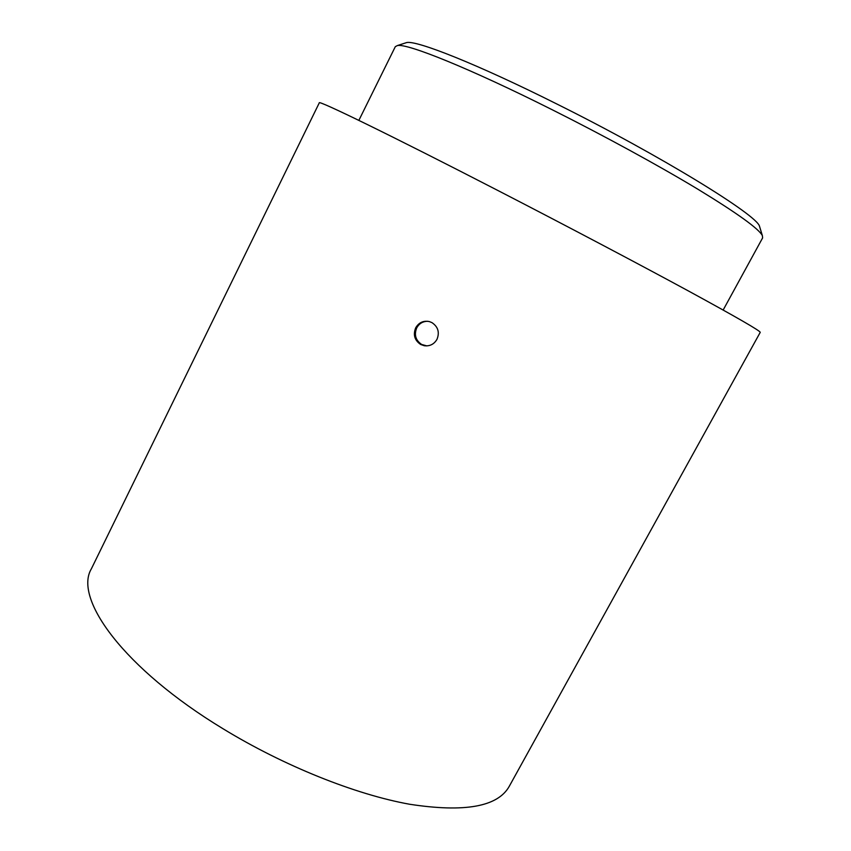 <?xml version="1.0" encoding="UTF-8"?>
<svg xmlns="http://www.w3.org/2000/svg" width="851" height="851" viewBox="0 0 851 851"><rect width="100%" height="100%" fill="white"/><g stroke="black" fill="none" stroke-linecap="round" stroke-linejoin="round"><path stroke-width="1.28" d="M405.076 43.082L406.629 42.571C416.437 40.071 477.379 64.176 556.852 104.003C660.738 155.68 757.209 215.154 759.496 226.26L759.975 227.823M723.159 310.03L762.634 237.876L762.347 235.557C758.635 228.621 737.126 213.165 697.82 189.188C658.791 165.647 604.221 135.82 552.225 109.758C469.688 68.303 406.948 43.135 397.385 45.571L395.311 46.667L358.856 120.385M426.83 345.889L421.681 344.474C415.618 340.336 413.969 334.805 416.735 327.869C419.192 323.508 422.862 321.316 427.755 321.274M436.999 339.315C434.095 344.24 429.851 346.378 424.287 345.729L420.66 344.474C414.586 340.326 412.926 334.773 415.703 327.805C418.862 322.508 423.404 320.433 429.351 321.582L431.914 322.603C438.063 326.752 439.765 332.326 436.999 339.315M91.355 568.851C73.42 598.604 123.799 668.631 222.983 728.722C284 766.006 355.42 794.504 409.618 804.248C464.625 812.705 497.835 806.748 509.228 786.377L760.22 332.39C760.837 331.188 736.743 317.285 687.927 290.691C639.101 264.193 566.968 226.121 499.463 191.305C389.832 134.745 317.2 99.503 319.285 102.854L91.355 568.851M406.629 42.571L397.385 45.571M425.298 345.729L424.287 345.729M759.496 226.26L762.347 235.557"/></g></svg>
